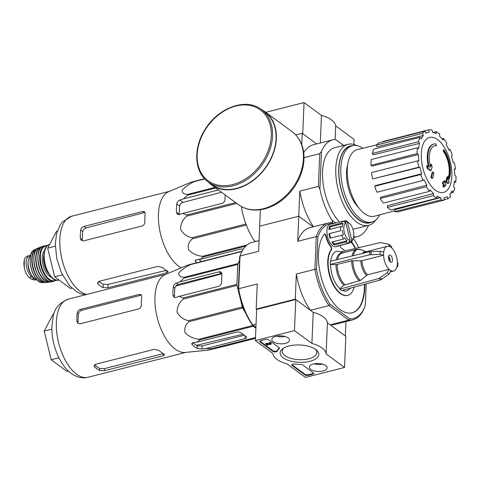 <?xml version="1.0" encoding="UTF-8"?>
<svg xmlns="http://www.w3.org/2000/svg" width="480" height="480" viewBox="0 0 480 480"><rect width="100%" height="100%" fill="white"/><g stroke="black" fill="none" stroke-linecap="round" stroke-linejoin="round"><path stroke-width="0.72" d="M353.88 144.468L354.09 139.428L335.67 125.862A26.712 12 -177.6 0 0 321.462 115.398L304.044 102.57L265.77 112.308M301.764 144.654L302.238 133.296L316.656 143.916L302.736 133.668L304.044 102.57M335.1 139.458L335.67 125.862M320.304 142.992L321.462 115.398M255.384 340.572L294.48 330.618L311.904 343.446A26.712 12 2.4 0 1 326.112 353.916L344.532 367.476L305.436 377.43L287.016 363.864A26.712 12 2.4 0 1 272.802 353.4L255.384 340.572L256.686 309.474L295.788 299.52L294.48 330.618M295.788 299.52L313.206 312.348L311.904 343.446M313.206 312.348A26.712 12 2.4 0 1 327.414 322.818L326.112 353.916M327.414 322.818L345.834 336.378L344.532 367.476M265.362 339.396L260.868 340.542A2.322 1.044 2.4 0 0 259.794 341.364A2.322 1.044 2.4 0 0 260.16 341.958L272.982 351.402A2.322 1.044 2.4 0 0 275.364 351.942A2.322 1.044 2.4 0 0 277.212 351.186A23.226 10.434 2.4 0 1 279.234 348.63A2.322 1.044 2.4 0 0 279.486 348.186A2.322 1.044 2.4 0 0 279.12 347.592L268.566 339.822A2.322 1.044 2.4 0 0 265.362 339.396M292.14 365.508L304.956 374.946A2.322 1.044 2.4 0 0 308.16 375.372L312.66 374.226A2.322 1.044 2.4 0 0 313.728 373.404A2.322 1.044 2.4 0 0 313.362 372.81L302.814 365.04A2.322 1.044 2.4 0 0 300.774 364.488A23.226 10.434 2.4 0 1 294.624 364.014A2.322 1.044 2.4 0 0 291.774 364.914A2.322 1.044 2.4 0 0 292.14 365.508L292.164 364.884A2.322 1.044 2.4 0 1 291.888 364.608M309.882 361.332A19.35 8.694 2.4 0 1 285.948 359.43A19.35 8.694 2.4 0 1 282.93 348.588A19.35 8.694 2.4 0 1 316.35 349.986A19.35 8.694 2.4 0 1 309.882 361.332M285.474 343.356A8.88 3.99 2.4 0 1 276.324 343.164A8.88 3.99 2.4 0 1 271.824 339.426A8.88 3.99 2.4 0 1 280.854 335.85A8.88 3.99 2.4 0 1 289.56 340.17A8.88 3.99 2.4 0 1 285.474 343.356M323.01 371.004A8.88 3.99 2.4 0 1 313.86 370.806A8.88 3.99 2.4 0 1 309.36 367.074A8.88 3.99 2.4 0 1 318.396 363.492A8.88 3.99 2.4 0 1 327.096 367.818A8.88 3.99 2.4 0 1 323.01 371.004M315.426 349.284A17.364 7.8 2.4 0 1 316.878 352.608A17.364 7.8 2.4 0 1 308.886 358.77A17.364 7.8 2.4 0 1 291.06 358.41A17.364 7.8 2.4 0 1 282.186 351.156A17.364 7.8 2.4 0 1 283.908 347.964M313.638 373.086A2.322 1.044 2.4 0 1 312.684 373.608L308.19 374.748A2.322 1.044 2.4 0 1 304.98 374.328L292.164 364.884M279.39 347.868A2.322 1.044 2.4 0 1 279.264 348.006L279.234 348.63M259.914 341.058A2.322 1.044 2.4 0 0 260.19 341.34L273.006 350.778A2.322 1.044 2.4 0 0 275.388 351.324A2.322 1.044 2.4 0 0 277.236 350.568A23.226 10.434 2.4 0 1 279.264 348.006M265.722 344.118L265.752 343.5L266.34 343.35L266.31 343.968L265.722 344.118L267.246 345.24L267.834 345.09L266.772 344.31L269.886 344.472A1.392 0.624 2.4 0 0 271.212 343.902A1.392 0.624 2.4 0 0 270.498 343.32A1.392 0.624 2.4 0 0 269.07 343.29L269.442 343.566A0.696 0.312 2.4 0 1 270.162 343.578A0.696 0.312 2.4 0 1 270.516 343.872A0.696 0.312 2.4 0 1 269.88 344.154L266.31 343.968M267.708 344.358L267.834 345.09M269.07 343.29L269.094 342.666A1.392 0.624 2.4 0 1 270.528 342.696A1.392 0.624 2.4 0 1 271.236 343.278L271.212 343.902M269.784 343.53L269.904 343.536A0.696 0.312 2.4 0 1 269.904 343.536L269.88 344.154M266.34 343.35L269.364 343.506M284.886 336.456A7.2 3.234 2.4 0 1 284.826 336.474A7.2 3.234 2.4 0 1 276.792 336.12M322.422 364.104A7.2 3.234 2.4 0 1 322.368 364.116A7.2 3.234 2.4 0 1 314.328 363.762M181.242 267.822A40.296 19.974 -104.3 0 1 158.4 218.154A40.296 19.974 -104.3 0 1 168.78 191.622L190.644 182.388L194.94 181.152A45.06 22.338 -104.3 0 0 194.478 181.542C189.288 183.918 185.196 186.804 182.196 190.194C181.956 192.882 183.816 194.262 187.77 194.322A45.06 22.338 -104.3 0 0 187.572 195.174L183.336 198.894L179.862 200.1C178.188 200.826 177.156 202.104 176.772 203.934A43.368 21.498 75.7 0 0 176.424 212.232L177.396 214.368L179.25 214.614L182.73 213.408L186.738 215.028A45.06 22.338 -104.3 0 0 186.858 216.108C182.802 219.324 180.702 223.674 180.546 229.158C183.156 233.946 187.014 236.796 192.126 237.714A45.06 22.338 -104.3 0 0 192.522 238.734C188.916 241.566 187.59 245.244 188.556 249.768C192.276 253.596 196.92 255.774 202.482 256.302A45.06 22.338 -104.3 0 0 203.058 256.992L200.544 259.224L196.764 259.656L195.168 260.784L195.708 261.834A43.368 21.498 75.7 0 0 196.734 262.74M182.73 213.408L221.934 203.43A3.486 2.592 -53.6 0 0 225 199.572L225.192 194.928M218.448 189.96L183.336 198.894M176.772 203.934L179.628 206.046C180.042 204.246 181.164 203.028 182.988 202.404L221.556 192.246M246.624 225.858L246.18 225.078A45.06 22.338 -104.3 0 1 245.784 224.052L245.454 222.72M241.752 207.522L241.536 206.652M243.222 249.288A3.486 1.566 -177.6 0 0 239.748 249.246L200.544 259.224M245.766 246.114L203.058 256.992M247.056 244.956L202.482 256.302M246.18 225.078L192.522 238.734M245.784 224.052L192.126 237.714M236.724 203.418L186.858 216.108M235.602 202.59L186.738 215.028M215.784 187.998L187.572 195.174M214.974 187.398L187.77 194.322M204.726 178.938L194.478 181.542M204.516 178.71L194.94 181.152M443.916 151.038L443.328 151.188A81.288 45.234 -36.8 0 0 443.322 149.958L443.91 149.814A20.904 10.362 -104.3 0 1 448.242 181.266A80.064 25.092 -3.4 0 1 449.286 182.1A77.988 26.844 153.6 0 1 448.428 183.402A79.716 24.984 176.6 0 0 446.712 182.172A80.4 65.124 -66.3 0 0 447.108 177.84A79.566 27.384 -26.4 0 0 447.954 176.562A80.1 64.878 113.7 0 1 447.738 179.802A19.044 9.438 -104.3 0 0 443.916 151.038A81.288 45.234 -36.8 0 0 443.91 149.814M443.328 151.188A19.044 9.438 -104.3 0 1 447.828 178.656M448.428 183.402L447.846 183.552A79.716 24.984 176.6 0 0 446.124 182.322A80.4 65.124 -66.3 0 0 446.52 177.99A79.566 27.384 -26.4 0 0 447.366 176.712L447.954 176.562M446.52 177.99L447.108 177.84M446.124 182.322L446.712 182.172M430.326 166.212A80.1 52.38 -43.8 0 0 430.818 164.526L431.406 164.376A79.566 68.904 67 0 1 432.192 166.854A80.4 52.578 136.2 0 1 430.974 170.58L430.386 170.73A79.716 45.558 -170.9 0 0 427.356 168.462A77.988 67.542 -113 0 0 426.552 165.942L427.14 165.792A80.064 45.762 9.1 0 1 429.222 167.262A20.904 10.362 -104.3 0 1 433.992 144.012A20.904 10.362 -104.3 0 1 435.852 143.88A81.288 69.018 99.2 0 1 436.506 145.584L435.924 145.734A19.044 9.438 -104.3 0 0 434.556 145.794M428.454 166.71A20.904 10.362 -104.3 0 1 433.404 144.162L433.992 144.012M427.356 168.462L427.944 168.312A77.988 67.542 -113 0 0 427.14 165.792M430.974 170.58A79.716 45.558 -170.9 0 0 427.944 168.312M436.506 145.584A19.044 9.438 -104.3 0 0 434.85 145.71A19.044 9.438 -104.3 0 0 430.572 167.16A80.1 52.38 -43.8 0 0 431.406 164.376M432.69 178.218L432.102 178.368A78.804 35.406 -177.6 0 0 430.884 177.69A80.424 59.778 -53.6 0 0 432.162 172.236L432.75 172.086A80.052 35.97 2.4 0 1 433.968 172.77A80.676 59.964 126.4 0 1 432.69 178.218A78.804 35.406 -177.6 0 0 431.472 177.54A80.424 59.778 -53.6 0 0 432.75 172.086M430.884 177.69L431.472 177.54M443.88 182.094A80.676 59.964 -53.6 0 0 444.138 180.84L444.726 180.69A80.052 35.97 2.4 0 1 445.512 181.482A80.424 59.778 126.4 0 1 445.122 183.324A79.674 35.802 2.4 0 1 445.914 184.182A80.112 59.544 126.4 0 1 445.5 185.922A79.278 35.622 -177.6 0 0 444.714 185.07A80.424 59.778 126.4 0 1 444.234 186.936A78.804 35.406 -177.6 0 0 443.454 186.144A80.676 59.964 -53.6 0 0 443.928 184.278A79.278 35.622 -177.6 0 0 443.052 183.45A80.898 60.126 -53.6 0 0 443.46 181.704A79.674 35.802 2.4 0 1 444.336 182.532A80.676 59.964 -53.6 0 0 444.726 180.69M444.234 186.936L443.646 187.086A78.804 35.406 -177.6 0 0 442.866 186.294A80.676 59.964 -53.6 0 0 443.34 184.428A79.278 35.622 -177.6 0 0 442.47 183.6A80.898 60.126 -53.6 0 0 442.872 181.854L443.46 181.704M442.47 183.6L443.052 183.45M443.34 184.428L443.928 184.278M442.866 186.294L443.454 186.144M444.558 185.682A79.278 35.622 -177.6 0 1 444.918 186.072L445.5 185.922M358.698 207.702A28.92 14.334 -104.3 0 1 347.718 164.586M302.238 133.296L295.77 134.946M319.89 189.018L318.384 186.39L299.814 191.118L298.764 216.228L313.182 226.848L298.764 216.228L259.662 226.176L298.764 216.228L297.708 241.332L316.278 236.604L317.874 237.018L316.524 269.334A48.774 24.18 -104.3 0 0 330.15 304.386L329.01 305.586A49.938 24.756 -104.3 0 1 314.91 269.322L316.278 236.604A49.938 24.756 -104.3 0 1 328.302 222.996A49.938 24.756 -104.3 0 1 332.484 222.66L332.046 220.296A49.938 24.756 75.7 0 1 319.89 189.018L321.462 151.476A49.938 24.756 75.7 0 1 332.754 139.818A49.938 24.756 75.7 0 1 335.436 139.446L343.692 145.422M241.992 206.892L241.692 208.926A49.938 24.756 75.7 0 0 253.854 240.204L255.54 241.518M241.692 208.926L241.782 206.784M332.484 222.66L333.54 223.536M318.384 186.39L319.758 153.678L304.014 157.686M259.056 240.624L252.06 242.406A49.938 24.756 75.7 0 0 240.57 254.544L240.15 255.636A48.774 24.18 75.7 0 0 239.676 256.92L238.326 289.236L238.668 288.726L240.042 256.014L258.612 251.286L260.352 209.748M375.756 220.008A41.808 20.724 -104.3 0 1 368.64 225.36L355.386 228.732A41.808 20.724 -104.3 0 1 352.896 229.05M339.54 221.994A41.808 20.724 -104.3 0 1 322.644 178.686A41.808 20.724 -104.3 0 1 334.758 147.696L348.012 144.324A41.808 20.724 -104.3 0 1 356.82 145.62M332.046 220.296L335.688 222.978M353.712 236.25L354.708 236.988A49.938 24.756 75.7 0 0 357.39 236.61A49.938 24.756 75.7 0 0 368.508 225.39M335.436 139.446L343.596 145.452M354.708 236.988L353.556 237.108M332.754 139.818L313.206 144.798A49.938 24.756 75.7 0 0 303.726 152.73M319.758 153.678L321.462 151.476M299.814 191.118A49.938 24.756 75.7 0 0 313.488 226.77M368.64 225.36A41.808 20.724 -104.3 0 1 338.244 189.954A41.808 20.724 -104.3 0 1 348.012 144.324M379.812 214.788A39.372 19.512 -104.3 0 1 371.79 222.036A39.372 19.512 -104.3 0 1 343.17 188.7A39.372 19.512 -104.3 0 1 352.368 145.734A39.372 19.512 -104.3 0 1 362.88 148.266M371.79 222.036L369.84 222.534A39.372 19.512 -104.3 0 1 341.214 189.198A39.372 19.512 -104.3 0 1 350.412 146.232L352.368 145.734M372.222 221.916A39.672 19.662 -104.3 0 1 341.07 189.234A39.672 19.662 -104.3 0 1 352.8 145.632M435.504 190.248A28.368 14.064 -104.3 0 1 421.284 153.672A28.368 14.064 -104.3 0 1 437.622 139.608A28.368 14.064 -104.3 0 1 451.842 176.178A28.368 14.064 -104.3 0 1 435.504 190.248M441.048 199.854L394.914 211.602L394.59 209.766L440.652 197.58L441.048 199.854A36 17.844 75.7 0 0 444.378 200.016L443.982 197.742A33.678 16.692 -104.3 0 0 444.948 197.544A33.678 16.692 -104.3 0 0 447.12 196.626L447.948 198.756A36 17.844 75.7 0 0 450.6 196.476L449.772 194.346A33.678 16.692 -104.3 0 0 451.986 190.848L453.114 192.504A36 17.844 75.7 0 0 454.68 188.124L453.552 186.474A33.678 16.692 -104.3 0 0 454.5 181.128L455.754 182.052A36 17.844 75.7 0 0 456 176.25L454.746 175.32A33.678 16.692 -104.3 0 0 454.284 168.936L455.478 168.996A36 17.844 75.7 0 0 454.362 162.648L453.168 162.588A33.678 16.692 -104.3 0 0 451.374 156.138L452.322 155.322A36 17.844 75.7 0 0 450.018 149.388L449.064 150.21A33.678 16.692 -104.3 0 0 446.202 144.672L446.766 143.106A36 17.844 75.7 0 0 443.622 138.498L443.058 140.07A33.678 16.692 -104.3 0 0 439.572 136.296L439.656 134.214A36 17.844 75.7 0 0 436.152 131.634L436.068 133.716A33.678 16.692 -104.3 0 0 432.474 132.276L432.078 129.996A36 17.844 75.7 0 0 428.748 129.834L429.144 132.114A33.678 16.692 -104.3 0 0 428.334 132.27L425.868 132.87M425.178 131.1A36 17.844 75.7 0 0 422.532 133.38L376.392 145.122A36 17.844 75.7 0 1 379.044 142.842L425.178 131.1L426.006 133.224A33.678 16.692 -104.3 0 1 428.334 132.27M422.532 133.38L423.354 135.504L377.058 146.832L376.392 145.122M420.012 137.352A36 17.844 75.7 0 0 418.452 141.726L372.312 153.468A36 17.844 75.7 0 1 373.878 149.094L420.012 137.352L421.14 139.002A33.678 16.692 -104.3 0 1 423.354 135.504M418.452 141.726L419.574 143.376L373.218 154.8L372.312 153.468M417.372 147.798A36 17.844 75.7 0 0 417.126 153.606L370.992 165.348A36 17.844 75.7 0 1 371.232 159.546L417.372 147.798L418.626 148.728A33.678 16.692 -104.3 0 1 419.574 143.376M417.126 153.606L418.386 154.53L372 166.092L370.992 165.348M417.648 160.854A36 17.844 75.7 0 0 418.764 167.208L372.63 178.95A36 17.844 75.7 0 1 371.514 172.602L417.648 160.854L418.842 160.914A33.678 16.692 -104.3 0 1 418.386 154.53M418.764 167.208L419.958 167.268L372.63 178.95M421.752 173.718L420.804 174.534L374.67 186.276L375.432 185.622L421.752 173.718A33.678 16.692 -104.3 0 1 419.958 167.268M420.804 174.534A36 17.844 75.7 0 0 423.108 180.462L424.062 179.646A33.678 16.692 -104.3 0 0 426.924 185.178L426.36 186.75A36 17.844 75.7 0 0 429.504 191.352L430.068 189.78A33.678 16.692 -104.3 0 0 433.56 193.56L433.47 195.642A36 17.844 75.7 0 0 436.974 198.222L437.064 196.14A33.678 16.692 -104.3 0 0 440.652 197.58M394.776 210.828L374.352 216.234A34.374 17.04 -104.3 0 1 349.284 187.146A34.374 17.04 -104.3 0 1 357.396 149.61L376.572 144.918M433.47 195.642L387.336 207.384L387.402 205.71L433.56 193.56M426.36 186.75L380.226 198.492L380.676 197.226L426.924 185.178M382.668 141.918L382.608 141.576L428.748 129.834M433.056 132.42L436.152 131.634M442.092 138.888L443.622 138.498M448.83 149.694L450.018 149.388M454.326 169.29L455.478 168.996M454.344 182.412L455.754 182.052M450.702 193.116L453.114 192.504M444.318 199.68L447.948 198.756M394.914 211.602A36 17.844 75.7 0 0 398.244 211.764L444.378 200.016M387.336 207.384A36 17.844 75.7 0 0 390.84 209.964L436.974 198.222M380.226 198.492A36 17.844 75.7 0 0 383.37 203.094L429.504 191.352M374.67 186.276A36 17.844 75.7 0 0 376.974 192.204L423.108 180.462M57.384 231.012L56.574 231.216L47.67 248.166L54.66 276.828L70.554 288.528L71.934 288.18M54.66 276.828L62.364 274.866M47.67 248.166L55.314 246.222M179.628 206.046A38.088 18.882 75.7 0 0 179.286 214.338L176.424 212.232M198.738 259.434A38.088 18.882 75.7 0 0 200.91 260.778L200.874 261.684M80.688 230.04L82.728 231.546A36.534 18.108 75.7 0 0 82.38 239.838L80.34 238.338L81.414 240.546L83.442 240.918L142.092 225.99C143.844 225.318 144.762 223.956 144.852 221.916A40.296 19.974 -104.3 0 1 145.2 213.618L144.54 211.716L142.698 211.482L84.048 226.41C82.218 227.022 81.096 228.234 80.688 230.04A40.296 19.974 75.7 0 0 80.34 238.338M82.728 231.546C83.148 229.752 84.27 228.54 86.1 227.916L144.234 212.61L142.698 211.482M107.91 287.778L166.56 272.85L168.15 271.872L167.592 271.224A40.296 19.974 -104.3 0 1 162.588 267.534L157.8 266.4L99.156 281.328L97.542 282.822L98.076 283.956A40.296 19.974 75.7 0 0 103.08 287.64L107.91 287.778L108.054 284.388L103.224 284.262A36.534 18.108 75.7 0 1 99.066 281.352M166.668 270.312L108.054 284.388M208.068 181.878L211.572 184.458A44.946 33.402 -53.6 0 0 236.538 188.388A44.946 33.402 -53.6 0 0 272.91 153.726A44.946 33.402 -53.6 0 0 264.87 112.08L261.366 109.5C245.934 97.194 217.242 107.97 204.45 130.518C192.96 149.058 194.49 172.422 208.068 181.878A44.946 33.402 -53.6 0 0 233.034 185.808A44.946 33.402 -53.6 0 0 269.406 151.146A44.946 33.402 -53.6 0 0 261.366 109.5M208.212 181.992A45.294 33.666 -53.6 0 0 211.362 184.74A45.294 33.666 -53.6 0 0 236.526 188.7A45.294 33.666 -53.6 0 0 273.174 153.768A45.294 33.666 -53.6 0 0 265.08 111.798A45.294 33.666 -53.6 0 0 261.516 109.608M36.852 279.624L35.052 280.086L31.656 279.252L29.22 277.458C27.114 275.658 25.53 272.76 24.474 268.764L24.06 262.644L24.378 259.434L24.924 258.036L27 256.23L29.43 255.606A11.382 5.64 -104.3 0 1 30.444 255.534M36.702 279.552A11.382 5.64 -104.3 0 1 34.254 278.592L31.812 276.798A11.382 5.64 -104.3 0 1 26.22 265.014A11.382 5.64 -104.3 0 1 29.43 255.606M36.798 279.57A12.774 6.33 -104.3 0 1 28.884 268.698A12.774 6.33 -104.3 0 1 30.642 255.372M31.38 274.848A1.164 0.576 -104.3 0 1 31.326 274.776A10.128 5.022 -104.3 0 1 28.14 262.086M255.48 338.346L222.948 346.626L208.626 350.04L212.154 348.912A45.06 22.338 -104.3 0 1 211.56 348.738L205.824 348.606L245.034 338.622A3.486 1.566 -177.6 0 0 246.636 337.386A3.486 1.566 -177.6 0 0 246.09 336.492L241.086 332.808A3.486 1.566 -177.6 0 0 236.274 332.172L197.064 342.156L193.29 342.582L191.688 343.71L192.234 344.76A43.368 21.498 75.7 0 0 197.238 348.444L197.346 345.792L202.176 345.93L244.332 335.202M197.064 342.156L199.578 339.918A45.06 22.338 -104.3 0 1 199.008 339.228C193.506 338.718 188.874 336.558 185.106 332.742C184.092 328.224 185.406 324.528 189.048 321.66A45.06 22.338 -104.3 0 1 188.652 320.64C183.594 319.746 179.742 316.914 177.084 312.144C177.186 306.666 179.286 302.298 183.378 299.034A45.06 22.338 -104.3 0 1 183.264 297.954L179.25 296.334L175.776 297.54L173.922 297.294L172.944 295.158L174.546 296.334A40.416 20.034 75.7 0 1 174.894 288.042C175.302 286.236 176.424 285.024 178.26 284.406L221.268 273.462L219.066 271.842L179.862 281.826L184.098 278.106A45.06 22.338 -104.3 0 1 184.296 277.254C180.378 277.194 178.512 275.832 178.704 273.156C181.65 269.772 185.754 266.88 191.004 264.474A45.06 22.338 -104.3 0 1 191.46 264.078L187.17 265.314L165.306 274.548A40.296 19.974 -104.3 0 0 154.926 301.08A40.296 19.974 -104.3 0 0 185.136 352.44L207.882 350.184L255.498 337.878M179.862 281.826L176.388 283.032C174.708 283.752 173.682 285.03 173.292 286.866A43.368 21.498 75.7 0 0 172.944 295.158M205.824 348.606L202.05 349.032L197.238 348.444M255.51 337.554L211.56 348.738M251.868 324.174L252.66 325.572A45.06 22.338 -104.3 0 0 253.236 326.262L199.578 339.918M252.66 325.572L199.008 339.228M183.378 299.034L237.036 285.378L242.304 306.984A45.06 22.338 -104.3 0 0 242.706 308.004L189.048 321.66M242.304 306.984L188.652 320.64M237.036 285.378A45.06 22.338 -104.3 0 1 236.922 284.298L183.264 297.954M239.526 260.592L237.948 263.592A45.06 22.338 -104.3 0 0 237.75 264.444L184.098 278.106M237.948 263.592L184.296 277.254M241.938 251.508L191.004 264.474M242.106 251.19L191.46 264.078M237.75 264.444L236.922 284.298M242.706 308.004L245.784 313.434M253.236 326.262L255.9 328.224M179.25 296.334L218.46 286.356A3.486 2.592 -53.6 0 0 221.526 282.498L221.868 274.206A3.486 2.592 -53.6 0 0 221.004 272.148A3.486 2.592 -53.6 0 0 219.066 271.842M196.512 345.318L242.994 334.218M221.862 273.834L175.734 286.128M192.93 342.642A40.416 20.034 75.7 0 0 197.346 345.792M163.086 355.776L164.676 354.798L164.118 354.15A40.296 19.974 -104.3 0 1 159.114 350.466L154.326 349.326L95.676 364.254L94.062 365.748L94.602 366.882A40.296 19.974 75.7 0 0 99.606 370.572L99.696 368.484L104.526 368.586L163.17 353.658L163.086 355.776L104.436 370.704L99.606 370.572M76.866 321.264A40.296 19.974 75.7 0 1 77.208 312.972C77.616 311.16 78.738 309.954 80.574 309.336L81.852 310.278C80.016 310.89 78.888 312.096 78.468 313.896A37.974 18.822 75.7 0 0 78.126 322.194L76.866 321.264L77.934 323.472L79.968 323.85L138.612 308.922C140.37 308.244 141.288 306.882 141.378 304.842A40.296 19.974 -104.3 0 1 141.726 296.55L141.066 294.642L139.224 294.408L80.574 309.336M94.602 366.882L94.686 364.794A37.974 18.822 75.7 0 0 99.696 368.484M139.224 294.408L140.502 295.35L81.852 310.278M392.472 260.178A3.714 1.842 -104.3 0 1 391.386 262.302A3.714 1.842 -104.3 0 1 388.686 259.158A3.714 1.842 -104.3 0 1 389.556 255.102A3.714 1.842 -104.3 0 1 391.578 256.536A3.714 1.842 -104.3 0 1 392.472 260.178M383.586 255.234A12.774 6.33 -104.3 0 0 389.058 269.31L387.24 272.67L378.948 278.484L339.876 289.152L339.9 288.612L343.92 285.204A17.73 8.79 -104.3 0 1 335.946 264.702L351.66 260.868L362.004 260.73L383.532 255.198A12.876 6.384 -104.3 0 1 383.664 252.084L380.256 251.256L369.858 251.664L330.378 261.276A21.018 10.422 -104.3 0 0 330.246 264.39L335.946 264.702M339.876 289.152A21.018 10.422 -104.3 0 0 341.754 290.532L380.826 279.87L389.118 274.05L390.936 270.69A12.774 6.33 -104.3 0 0 393.624 271.08L390.732 271.818M397.95 263.064L397.41 262.212A12.876 6.384 -104.3 0 1 397.278 265.32L397.224 265.278A12.774 6.33 -104.3 0 1 393.624 271.08M397.41 262.212L397.356 262.17A12.774 6.33 -104.3 0 0 391.884 248.1L391.182 246.078M391.188 246.066L388.434 244.212L390.006 246.714A12.774 6.33 -104.3 0 0 387.318 246.324L365.73 251.82A12.774 6.33 -104.3 0 0 363.792 253.14M383.664 252.084L383.718 252.126A12.774 6.33 -104.3 0 1 387.318 246.324M397.278 265.32L397.818 266.274L396.774 267.372M389.058 269.31L367.47 274.8L360.468 280.44A17.106 8.478 -104.3 0 1 352.806 260.742M343.92 285.204L360.468 280.44M330.246 264.39L369.732 254.772L380.124 254.364L383.532 255.198M388.434 244.212L380.454 242.538L341.442 251.754L341.424 252.15M330.57 264.624A20.418 10.122 75.7 0 0 339.9 288.612M343.092 252.786L340.074 251.634A20.418 10.122 75.7 0 0 330.738 261.192M342.426 290.346A20.418 10.122 75.7 0 0 349.584 289.002L350.268 288.21M337.98 246.192L336.024 246.69A11.616 5.754 -104.3 0 1 327.582 236.856A11.616 5.754 -104.3 0 1 330.3 224.184L332.25 223.686A11.616 5.754 75.7 0 0 331.368 224.076L343.098 221.088A11.616 5.754 -104.3 0 0 341.49 223.098L329.76 226.08A11.616 5.754 75.7 0 0 328.914 229.566L340.638 226.584A11.616 5.754 -104.3 0 0 340.752 230.7L329.022 233.688A11.616 5.754 75.7 0 0 330.09 238.206L341.82 235.218A11.616 5.754 -104.3 0 0 343.584 239.04L331.854 242.028A11.616 5.754 75.7 0 0 334.212 244.932L345.942 241.944A11.616 5.754 -104.3 0 0 348.324 243.228L336.6 246.216A11.616 5.754 75.7 0 0 337.98 246.192A11.616 5.754 75.7 0 0 338.868 245.802L350.598 242.82L351.3 241.416A10.452 5.178 -104.3 0 1 351.042 241.578L351.75 240.18L347.556 222.426A9.288 4.608 -104.3 0 1 349.464 223.416A9.288 4.608 -104.3 0 1 353.232 238.2A9.288 4.608 -104.3 0 1 351.75 240.18M354.186 287.136A24.966 12.378 75.7 0 1 347.754 295.338A24.966 12.378 75.7 0 1 331.014 278.796A24.966 12.378 75.7 0 1 331.368 249.888A2.322 1.152 75.7 0 0 330.804 246.132A13.938 6.906 75.7 0 1 326.25 236.208A2.322 1.152 75.7 0 0 324.522 234.084A2.322 1.152 75.7 0 0 324.15 234.348A42.972 21.3 75.7 0 0 323.304 284.094A42.972 21.3 75.7 0 0 352.2 312.786A42.972 21.3 75.7 0 0 364.788 284.244M355.626 248.406A42.972 21.3 75.7 0 0 351.636 241.794M344.88 250.944A24.966 12.378 75.7 0 0 341.358 248.082A2.322 1.152 75.7 0 1 340.098 245.49M330.15 304.386L349.656 318.75A48.774 24.18 -104.3 0 0 364.848 306.552L364.428 307.644A49.938 24.756 -104.3 0 1 352.938 319.788A49.938 24.756 -104.3 0 1 348.756 320.124L330.18 324.852L345.336 336.012L345.942 321.57M366.216 283.854L365.322 305.268A48.774 24.18 -104.3 0 1 364.848 306.552M353.238 238.182A48.774 24.18 -104.3 0 1 358.704 247.68M317.874 237.018A48.774 24.18 -104.3 0 1 333.51 223.53M348.51 222.606L347.748 221.964L348.51 222.606A10.452 5.178 -104.3 0 1 348.57 222.66L349.464 223.416M347.556 222.426L346.308 221.526A10.452 5.178 -104.3 0 1 346.62 221.586L345.366 220.68A11.616 5.754 -104.3 0 1 347.676 221.904A11.616 5.754 -104.3 0 1 347.748 221.964M353.232 238.2L352.806 239.292A10.452 5.178 -104.3 0 1 352.578 239.82L352.2 240.81A11.616 5.754 -104.3 0 1 350.598 242.82M333.216 223.608A11.616 5.754 75.7 0 0 332.25 223.686M345.366 220.68L343.266 221.214M316.524 269.334L314.91 269.322L296.34 274.05L295.284 299.154L256.188 309.108L256.686 309.474M256.074 324.15L252.768 324.99A49.938 24.756 75.7 0 1 238.668 288.726L257.238 283.998L256.188 309.108M295.284 299.154L310.44 310.314L329.01 305.586L348.756 320.124L349.656 318.75M238.326 289.236A48.774 24.18 75.7 0 0 251.952 324.294L255.942 327.33M240.57 254.544A49.938 24.756 75.7 0 0 240.042 256.014L239.676 256.92M296.34 274.05A49.938 24.756 75.7 0 0 310.44 310.314M330.18 324.852A49.938 24.756 75.7 0 0 334.368 324.516L352.938 319.788M328.302 222.996L309.732 227.724A49.938 24.756 75.7 0 0 297.708 241.332M326.25 236.208L325.854 236.31A2.322 1.152 75.7 0 0 324.336 234.174M352.002 312.834A42.972 21.3 75.7 0 0 364.398 284.352M355.236 248.496A42.972 21.3 75.7 0 0 351.396 242.106M331.368 249.888L330.972 249.99A24.966 12.378 75.7 0 0 330.624 278.892A24.966 12.378 75.7 0 0 347.364 295.44L347.754 295.338M330.972 249.99A2.322 1.152 75.7 0 0 330.414 246.228A13.938 6.906 75.7 0 1 325.854 236.31M348.324 243.228L349.032 241.824A10.452 5.178 -104.3 0 0 349.344 241.884L350.046 240.486A9.288 4.608 -104.3 0 1 344.262 232.278A9.288 4.608 -104.3 0 1 345.852 222.732L344.25 221.928M350.046 240.486L345.852 222.732M343.098 221.088L344.346 222A10.452 5.178 -104.3 0 1 344.604 221.832M341.49 223.098L343.074 223.59L330.366 226.824A10.452 5.178 75.7 0 0 329.616 229.386M340.638 226.584L342.222 227.076A10.452 5.178 -104.3 0 1 343.074 223.59M340.752 230.7L329.604 233.58A10.452 5.178 75.7 0 0 330.66 238.062M341.82 235.218L343.38 234.864A10.452 5.178 -104.3 0 1 342.312 230.346M343.584 239.04L344.778 237.9A10.452 5.178 -104.3 0 0 347.136 240.804L345.942 241.944M349.344 241.884L348.954 241.986M351.042 241.578L348.882 242.13M346.308 221.526L344.73 221.928M329.76 226.08L330.366 226.824M329.022 233.688L329.604 233.58M332.52 241.854A10.452 5.178 75.7 0 0 334.434 244.038L334.212 244.932M347.136 240.804L334.434 244.038M388.608 256.284A3.714 1.842 -104.3 0 1 390.126 260.772A3.714 1.842 -104.3 0 1 389.988 261.714M388.572 256.434A4.416 2.19 -104.3 0 1 389.916 261.198A4.416 2.19 -104.3 0 1 389.886 261.606M51.834 329.154L44.196 331.098L53.1 314.142L53.91 313.938M44.196 331.098L51.186 359.754L67.08 371.46L68.46 371.106M51.186 359.754L58.89 357.792M304.98 374.328L304.956 374.946M312.684 373.608L312.66 374.226M308.19 374.748L308.16 375.372M277.236 350.568L277.212 351.186M273.006 350.778L272.982 351.402M260.19 341.34L260.16 341.958M179.862 200.1L182.988 202.404M86.754 294.432A40.296 19.974 -104.3 0 1 61.17 255.648A40.296 19.974 -104.3 0 1 71.61 216.24L62.454 221.934L60.216 224.928L56.592 233.73L55.314 243.906L56.772 258.648L61.47 272.988L70.02 286.254L77.508 292.26L80.868 293.778L85.344 294.786M195.708 261.834L195.786 259.938M84.048 226.41L86.1 227.916M98.076 283.956L98.166 281.772M166.56 272.85L166.65 270.678M103.08 287.64L103.224 284.262M232.572 184.608A44.016 32.712 -53.6 0 0 267.12 117.51A44.016 32.712 -53.6 0 0 202.956 133.848A44.016 32.712 -53.6 0 0 232.572 184.608M292.17 131.748C300 137.844 303.948 146.538 304.014 157.842C303.816 168.408 300.348 178.482 293.598 188.076C285.702 198.822 276.036 205.77 264.606 208.914C254.64 211.356 245.922 209.946 238.452 204.69A45.294 33.666 -53.6 0 0 263.616 208.65A45.294 33.666 -53.6 0 0 300.264 173.718A45.294 33.666 -53.6 0 0 292.17 131.748L265.08 111.798M31.656 279.252L34.254 278.592M29.22 277.458L31.812 276.798M58.95 279.984L58.608 280.068A18.348 9.096 -104.3 0 1 45.27 264.528A18.348 9.096 -104.3 0 1 49.56 244.506L49.602 244.494M52.59 278.016A17.886 8.868 -104.3 0 1 45.252 249.186M49.11 274.158A13.47 6.678 -104.3 0 1 44.04 254.238M51.57 277.254A14.4 7.14 -104.3 0 1 43.062 265.092A14.4 7.14 -104.3 0 1 44.718 250.344M55.842 280.002A17.88 8.862 -104.3 0 1 41.388 265.518A17.88 8.862 -104.3 0 1 47.16 245.886M56.22 280.092L54.072 281.22A18.348 9.096 -104.3 0 1 40.77 265.674A18.348 9.096 -104.3 0 1 45.018 245.664L43.086 246.216A18.294 9.066 -104.3 0 0 39.03 266.118A18.294 9.066 -104.3 0 0 52.11 281.658L52.11 281.658C41.052 285.102 31.734 248.478 43.086 246.216M46.116 279.366A18.06 8.952 -104.3 0 1 38.916 251.094M40.05 269.754A14.166 7.026 -104.3 0 1 38.184 262.434M50.31 281.682A17.868 8.856 -104.3 0 1 37.092 266.61A17.868 8.856 -104.3 0 1 41.496 247.056M50.73 281.736A18.102 8.97 -104.3 0 1 49.464 282.114A18.102 8.97 -104.3 0 1 36.768 266.694A18.102 8.97 -104.3 0 1 40.542 247.08A18.102 8.97 -104.3 0 1 41.844 246.81L38.46 247.908A17.838 8.844 -104.3 0 0 34.932 267.162A17.838 8.844 -104.3 0 0 47.232 282.384C36.756 284.568 28.212 251.004 38.46 247.908M41.178 279.432A17.604 8.73 -104.3 0 1 34.548 253.398M35.874 270.528A13.704 6.792 -104.3 0 1 34.152 263.754M45.372 282.21A17.166 8.508 -104.3 0 1 33.132 267.618A17.166 8.508 -104.3 0 1 36.906 248.952M45.828 282.312A17.394 8.622 -104.3 0 1 44.538 282.564A17.394 8.622 -104.3 0 1 32.79 267.708A17.394 8.622 -104.3 0 1 36 249.042A17.394 8.622 -104.3 0 1 37.26 248.64L34.152 250.008A16.956 8.406 -104.3 0 0 31.194 268.116A16.956 8.406 -104.3 0 0 42.45 282.6C32.64 283.548 25.08 253.866 34.152 250.008M36.36 278.916A16.5 8.178 -104.3 0 1 30.564 256.158M24 265.65A13.356 6.624 -104.3 0 1 24.126 260.832M176.388 283.032L178.26 284.406M245.034 338.622L245.154 335.802M202.05 349.032L202.176 345.93M185.886 352.362L88.014 377.274A40.296 19.974 -104.3 0 1 58.716 343.152A40.296 19.974 -104.3 0 1 68.136 299.172L166.002 274.254M390.93 270.78A12.876 6.384 -104.3 0 1 389.052 269.4M390.012 246.624A12.876 6.384 -104.3 0 1 391.884 248.004M367.47 274.8A12.774 6.33 -104.3 0 1 362.004 260.73M362.43 253.47A13.086 6.486 -104.3 0 1 366.12 251.718M366.486 275.334A13.086 6.486 -104.3 0 1 360.852 260.856M353.244 255.708A17.106 8.478 -104.3 0 1 360.768 249.594L356.766 249.306L342.198 253.014A17.418 8.634 -104.3 0 0 337.524 259.536M352.062 255.996A17.418 8.634 -104.3 0 1 356.766 249.306M359.478 280.968A17.418 8.634 -104.3 0 1 351.66 260.868M344.904 284.676A17.418 8.634 -104.3 0 1 337.092 264.576M336.342 259.824A17.73 8.79 -104.3 0 1 342.81 252.858M330.804 246.132L330.414 246.228M369.732 254.772A20.208 10.02 -104.3 0 1 369.858 251.664M371.094 254.598A19.884 9.858 -104.3 0 1 371.226 251.49M380.124 254.364A16.038 7.95 -104.3 0 1 380.256 251.256M380.826 279.87A20.208 10.02 -104.3 0 1 378.948 278.484M382.026 279.276A19.884 9.858 -104.3 0 1 380.148 277.89M389.118 274.05A16.038 7.95 -104.3 0 1 387.24 272.67M77.208 312.972L78.468 313.896M104.436 370.704L104.526 368.586M173.292 286.866L174.894 288.042M192.234 344.76L192.312 342.864M357.39 236.61L353.43 237.618M444.948 197.544L443.988 197.796M169.476 191.328L71.61 216.24M238.452 204.69L211.362 184.74M58.608 280.068C47.166 284.064 37.596 246.468 49.56 244.506M47.448 245.622L45.018 245.664M54.072 281.22L52.11 281.658M47.232 282.384L50.748 281.736M42.45 282.6L45.846 282.318M24.378 259.434L24.186 267.342M366.252 251.688L360.768 249.594M348.126 222.282L347.676 221.904M397.968 263.064L397.83 266.28M88.014 377.274C84.408 378.138 80.868 377.946 77.394 376.704L74.028 375.192C69.27 372.732 63.216 366.996 57.996 355.92C53.79 346.488 51.738 336.792 51.84 326.838L53.118 316.656C54.378 308.604 59.382 302.772 68.136 299.172"/></g></svg>
